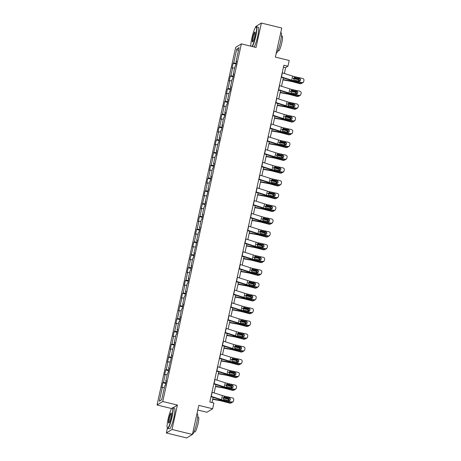<?xml version="1.0" encoding="UTF-8"?>
<svg xmlns="http://www.w3.org/2000/svg" width="461" height="461" viewBox="0 0 461 461"><rect width="100%" height="100%" fill="white"/><g stroke="black" fill="none" stroke-linecap="round" stroke-linejoin="round"><path stroke-width="0.69" d="M197.769 410.013L206.937 412.255L212.636 408.757L213.892 403.023L209.824 402.032L283.872 65.226L287.946 66.217L289.208 60.483L275.361 57.101L281.757 28.023L261.393 23.05L255.699 26.548L255.503 27.424M167.406 428.119L166.34 432.977L186.699 437.95L192.398 434.452L172.034 429.479L177.404 405.069L162.745 401.491L157.045 404.983L171.659 408.555M162.745 401.491L241.368 43.876L235.669 47.374L157.045 404.983M166.34 432.977L172.034 429.479M161.661 399.814L159.316 401.254L161.661 399.791L164.721 385.892L165.28 385.546L166.363 380.63L165.799 380.976L167.527 373.11L168.092 372.77L169.17 367.855L168.611 368.201L171.982 355.074L171.417 355.419L173.146 347.559L173.711 347.214L174.788 342.298L174.229 342.644L175.958 334.778L176.517 334.432L177.6 329.523L177.036 329.863L178.764 322.003L179.329 321.657L180.407 316.742L179.848 317.087L181.576 309.227L182.135 308.882L183.219 303.966L182.654 304.312L184.383 296.446L184.947 296.1L186.031 291.185L185.466 291.531L187.195 283.671L187.76 283.325L188.837 278.409L188.272 278.755L190.007 270.889L190.566 270.549L191.649 265.634L191.085 265.98L192.813 258.114L193.378 257.768L194.456 252.853L193.897 253.198L197.268 240.077L196.703 240.423L198.432 232.557L198.996 232.211L200.074 227.302L199.515 227.642L201.244 219.782L201.803 219.436L202.886 214.521L202.321 214.866L204.05 207.001L204.615 206.661L205.692 201.745L205.133 202.091L208.505 188.964L207.94 189.31L209.669 181.45L210.233 181.104L211.311 176.188L210.752 176.534L212.481 168.668L213.04 168.323L214.123 163.413L213.558 163.753L215.287 155.893L215.852 155.547L216.929 150.632L216.37 150.978L218.099 143.117L218.658 142.772L219.741 137.856L219.177 138.202L220.905 130.336L221.47 129.99L222.548 125.075L221.989 125.421L223.718 117.561L224.276 117.215L225.36 112.3L224.795 112.645L226.524 104.78L227.089 104.44L228.166 99.524L227.607 99.87L229.336 92.004L229.895 91.658L230.978 86.743L230.414 87.089L232.142 79.229L232.707 78.883L233.785 73.967L233.226 74.313L234.954 66.447L235.513 66.102L236.597 61.192L236.032 61.532L239.098 47.61L236.752 49.045L238.366 50.935M159.316 401.254L162.381 387.326L161.817 387.672L162.9 382.757L165.741 383.454M236.752 49.045L233.692 62.973L233.133 63.318L232.05 68.228L232.615 67.888L230.886 75.748L230.321 76.094L229.244 81.009L229.803 80.663L228.074 88.524L227.515 88.869L226.432 93.785L226.996 93.439L225.268 101.305L224.703 101.651L223.625 106.566L224.184 106.22L222.456 114.08L221.897 114.426L220.813 119.341L221.378 118.996L219.649 126.861L219.084 127.201L218.001 132.117L218.566 131.771L216.837 139.637L216.272 139.983L215.195 144.898L215.76 144.552L212.383 157.674L212.947 157.328L211.219 165.194L210.654 165.539L209.576 170.449L210.135 170.109L208.407 177.969L207.848 178.315L206.764 183.23L207.329 182.884L205.6 190.75L205.036 191.09L203.958 196.006L204.517 195.66L201.146 208.787L201.711 208.441L199.982 216.301L199.417 216.647L198.339 221.562L198.898 221.217L197.17 229.082L196.611 229.428L195.527 234.338L196.092 233.998L194.363 241.858L193.799 242.204L192.721 247.119L193.28 246.773L189.909 259.895L190.474 259.549L188.745 267.415L188.18 267.76L187.103 272.676L187.662 272.33L185.933 280.19L185.374 280.536L184.291 285.451L184.855 285.105L183.126 292.971L182.562 293.311L181.484 298.227L182.043 297.881L178.672 311.008L179.237 310.662L177.508 318.522L176.943 318.868L175.866 323.783L176.425 323.438L174.696 331.303L174.137 331.649L173.054 336.559L173.618 336.219L171.89 344.079L171.325 344.425L170.247 349.34L170.806 348.994L167.435 362.115L168 361.77L166.271 369.636L165.706 369.981L164.629 374.897L165.188 374.551L163.459 382.411L162.9 382.757M166.242 381.172L165.799 380.976M163.459 382.411L165.914 382.676M165.188 374.551L167.164 374.764M169.054 368.397L168.611 368.201M166.271 369.636L168.72 369.901M168 361.77L169.976 361.983M171.861 355.615L171.417 355.419M169.078 356.86L171.532 357.119M170.806 348.994L172.783 349.208M174.673 342.84L174.229 342.644M171.89 344.079L174.339 344.344M173.618 336.219L175.595 336.432M177.479 330.064L177.036 329.863M174.696 331.303L177.151 331.568M176.425 323.438L178.401 323.651M180.291 317.283L179.848 317.087M177.508 318.522L179.957 318.787M179.237 310.662L181.213 310.875M183.098 304.508L182.654 304.312M180.314 305.747L182.769 306.012M182.043 297.881L184.025 298.094M185.91 291.732L185.466 291.531M183.126 292.971L185.576 293.236M184.855 285.105L186.832 285.319M188.716 278.951L188.272 278.755M185.933 280.19L188.388 280.455M187.662 272.33L189.644 272.543M191.528 266.176L191.085 265.98M188.745 267.415L191.194 267.68M190.474 259.549L192.45 259.762M194.335 253.394L193.897 253.198M191.551 254.633L194.006 254.898M193.28 246.773L195.262 246.987M197.147 240.619L196.703 240.423M194.363 241.858L196.818 242.123M196.092 233.998L198.069 234.211M199.953 227.843L199.515 227.642M197.17 229.082L199.625 229.348M198.898 221.217L200.881 221.43M202.765 215.062L202.321 214.866M199.982 216.301L202.437 216.566M201.711 208.441L203.687 208.654M205.577 202.287L205.133 202.091M202.788 203.526L205.243 203.791M204.517 195.66L206.499 195.873M208.384 189.506L207.94 189.31M205.6 190.75L208.055 191.01M207.329 182.884L209.306 183.098M211.196 176.73L210.752 176.534M208.407 177.969L210.861 178.234M210.135 170.109L212.118 170.322M214.002 163.955L213.558 163.753M211.219 165.194L213.674 165.459M212.947 157.328L214.924 157.541M216.814 151.173L216.37 150.978M214.031 152.412L216.48 152.677M215.76 144.552L217.736 144.766M219.62 138.398L219.177 138.202M216.837 139.637L219.292 139.902M218.566 131.771L220.542 131.984M222.433 125.617L221.989 125.421M219.649 126.861L222.098 127.127M221.378 118.996L223.355 119.209M225.239 112.841L224.795 112.645M222.456 114.08L224.91 114.345M224.184 106.22L226.161 106.433M228.051 100.066L227.607 99.87M225.268 101.305L227.717 101.57M226.996 93.439L228.973 93.652M230.857 87.285L230.414 87.089M228.074 88.524L230.529 88.789M229.803 80.663L231.779 80.877M233.669 74.509L233.226 74.313M230.886 75.748L233.335 76.013M232.615 67.888L234.591 68.101M236.476 61.734L236.032 61.532M233.692 62.973L236.147 63.238M212.636 408.757L198.789 405.375L192.398 434.452M241.368 43.876L256.028 47.46L261.393 23.05M284.351 73.472L285.636 67.634L287.946 66.217M211.997 402.562L213.138 397.376M214.117 392.916L215.95 384.601M216.929 380.141L218.756 371.82M219.736 367.359L221.568 359.044M222.548 354.584L224.374 346.263M225.354 341.803L227.187 333.487M228.166 329.027L229.993 320.712M230.973 316.252L232.805 307.931M233.785 303.471L235.611 295.155M236.597 290.695L238.423 282.38M239.403 277.92L241.23 269.599M242.215 265.138L244.042 256.823M245.022 252.363L246.848 244.042M247.834 239.582L249.66 231.266M250.64 226.806L252.467 218.491M253.452 214.031L255.279 205.71M256.258 201.25L258.091 192.934M259.07 188.474L260.897 180.153M261.877 175.693L263.709 167.378M264.689 162.917L266.516 154.602M267.495 150.142L269.328 141.821M270.307 137.361L272.134 129.045M273.114 124.585L274.946 116.27M275.926 111.81L277.752 103.489M278.732 99.029L280.565 90.713M281.544 86.253L283.371 77.932M162.381 387.326L164.358 387.54M283.463 67.104L285.636 67.634M233.133 63.318L235.974 64.01M230.321 76.094L233.168 76.791M227.515 88.869L230.356 89.567M224.703 101.651L227.55 102.342M221.897 114.426L224.738 115.123M219.084 127.201L221.931 127.899M216.272 139.983L219.119 140.674M213.466 152.758L216.313 153.455M210.654 165.539L213.501 166.231M207.848 178.315L210.694 179.012M205.036 191.09L207.882 191.788M202.229 203.871L205.076 204.563M199.417 216.647L202.264 217.344M196.611 229.428L199.452 230.12M193.799 242.204L196.645 242.901M190.992 254.979L193.833 255.676M188.18 267.76L191.027 268.452M185.374 280.536L188.215 281.233M182.562 293.311L185.408 294.009M179.755 306.092L182.596 306.784M176.943 318.868L179.79 319.565M174.137 331.649L176.978 332.341M171.325 344.425L174.172 345.122M168.519 357.2L171.359 357.897M165.706 369.981L168.553 370.673M177.404 405.069L172.887 407.841M282.213 72.792A2.968 0.444 12.4 0 1 282.391 72.844L292.626 76.117A4.241 0.634 -167.6 0 0 294.677 76.664L302.664 78.456A1.694 1.677 23.1 0 1 303.955 80.468L303.776 81.286A1.694 1.677 23.1 0 1 301.759 82.554L293.778 80.761L293.968 79.88L293.513 78.543L294.481 77.546L299.523 78.526A1.36 1.343 -156.9 0 1 300.48 80.37A1.36 1.343 -156.9 0 1 298.947 81.148L293.968 79.88M281.233 77.252L290.574 80.237A6.362 0.951 -167.6 0 0 293.651 81.055L301.632 82.847L301.759 82.554M281.308 76.889A2.968 0.444 12.4 0 1 281.487 76.941L291.727 80.214A4.241 0.634 -167.6 0 0 293.778 80.761M303.678 81.58L303.551 81.879A1.694 1.677 -156.9 0 1 301.632 82.847M300.411 80.514A1.36 1.343 23.1 0 0 299.396 78.825L294.383 77.725M294.268 77.621L294.677 76.664M282.945 79.886L290.142 81.188A4.241 0.634 12.4 0 1 292.303 81.666L299.915 83.683L300.549 83.516A1.694 1.613 74.9 0 0 302.237 82.876M283.014 79.569L289.698 80.773A6.362 0.951 12.4 0 1 292.937 81.493L300.549 83.516M298.163 78.549L299.788 78.975M293.674 78.134L293.622 78.462L297.812 79.574L298.451 79.401L293.916 78.197M298.451 79.401A1.36 1.291 -105.1 0 1 299.391 81.171M298.134 82.064A1.36 1.291 -105.1 0 1 297.875 82.023L297.426 81.902M301.35 83.516L300.716 83.683A1.694 1.613 -105.1 0 1 299.915 83.683M298.803 81.113A1.36 1.291 74.9 0 0 297.812 79.574M293.622 78.462L293.006 78.451M252 46.475A10.349 1.567 -76.3 0 0 255.596 35.843A10.349 1.567 -76.3 0 0 255.913 27.009A10.349 1.567 -76.3 0 0 251.839 38.148A10.349 1.567 -76.3 0 0 250.87 46.198M255.913 27.009L256.212 26.819A10.603 1.608 103.7 0 1 256.477 26.755A10.603 1.608 103.7 0 1 255.89 35.877A10.603 1.608 103.7 0 1 252.34 46.555M254.656 36.419A5.175 0.784 103.7 0 1 252.622 41.991A5.175 0.784 103.7 0 1 252.778 37.572A5.175 0.784 103.7 0 1 255.048 32.057A5.175 0.784 103.7 0 1 254.656 36.419M255.123 32.276A4.921 0.743 -76.3 0 0 253.072 37.606A4.921 0.743 -76.3 0 0 252.789 41.836M280.732 32.685L281.072 32.766A10.603 1.608 103.7 0 1 280.484 41.882A10.603 1.608 103.7 0 1 276.185 53.361M281.452 35.918L282.241 36.108A7.635 1.158 103.7 0 1 281.815 42.671A7.635 1.158 103.7 0 1 278.617 50.941L277.833 50.745M256.477 26.755L258.269 27.193A10.603 1.608 103.7 0 1 257.682 36.315A10.603 1.608 103.7 0 1 254.132 46.993M171.82 416.882A10.349 1.567 -76.3 0 0 172.137 408.043A10.349 1.567 -76.3 0 0 168.063 419.187A10.349 1.567 -76.3 0 0 167.28 427.912A10.349 1.567 -76.3 0 0 171.82 416.882M172.137 408.043L172.431 407.858A10.603 1.608 103.7 0 1 172.702 407.795A10.603 1.608 103.7 0 1 172.109 416.911A10.603 1.608 103.7 0 1 167.671 428.39A10.603 1.608 103.7 0 1 167.458 428.211L167.28 427.912M170.881 417.459A5.175 0.784 103.7 0 1 168.847 423.031A5.175 0.784 103.7 0 1 169.003 418.611A5.175 0.784 103.7 0 1 171.273 413.096A5.175 0.784 103.7 0 1 170.881 417.459M171.348 413.315A4.921 0.743 -76.3 0 0 169.291 418.64A4.921 0.743 -76.3 0 0 169.008 422.87M196.956 413.719L197.296 413.805A10.603 1.608 103.7 0 1 196.709 422.921A10.603 1.608 103.7 0 1 192.41 434.395M197.677 416.951L198.466 417.147A7.635 1.158 103.7 0 1 198.04 423.711A7.635 1.158 103.7 0 1 194.842 431.974L194.052 431.784M172.702 407.795L174.494 408.233A10.603 1.608 103.7 0 1 173.901 417.349A10.603 1.608 103.7 0 1 169.464 428.828L167.671 428.39M279.401 85.567A2.968 0.444 12.4 0 1 279.579 85.625L289.819 88.892A4.241 0.634 -167.6 0 0 291.865 89.446L299.852 91.232A1.694 1.677 23.1 0 1 301.148 93.243L300.964 94.061A1.694 1.677 23.1 0 1 298.953 95.329L290.966 93.537L291.162 92.655L290.701 91.318L291.675 90.327L296.711 91.301A1.36 1.343 -156.9 0 1 297.673 93.145A1.36 1.343 -156.9 0 1 296.135 93.923L291.162 92.655M278.421 90.028L287.762 93.013A6.362 0.951 -167.6 0 0 290.839 93.837L298.826 95.629L298.953 95.329M278.502 89.665A2.968 0.444 12.4 0 1 278.68 89.722L288.914 92.989A4.241 0.634 -167.6 0 0 290.966 93.537M300.872 94.355L300.745 94.655A1.694 1.677 -156.9 0 1 298.826 95.629M297.599 93.289A1.36 1.343 23.1 0 0 296.584 91.601L291.571 90.5M291.456 90.402L291.865 89.446M276.594 98.349A2.968 0.444 12.4 0 1 276.773 98.4L287.007 101.674A4.241 0.634 -167.6 0 0 289.059 102.221L297.04 104.013A1.694 1.677 23.1 0 1 298.336 106.018L298.158 106.843A1.694 1.677 23.1 0 1 296.141 108.105L288.16 106.318L288.35 105.436L287.895 104.1L288.863 103.103L293.905 104.082A1.36 1.343 -156.9 0 1 294.861 105.926A1.36 1.343 -156.9 0 1 293.329 106.704L288.35 105.436M275.609 102.803L284.956 105.788A6.362 0.951 -167.6 0 0 288.033 106.612L296.014 108.404L296.141 108.105M275.69 102.44A2.968 0.444 12.4 0 1 275.868 102.498L286.108 105.765A4.241 0.634 -167.6 0 0 288.16 106.318M298.06 107.136L297.933 107.43A1.694 1.677 -156.9 0 1 296.014 108.404M294.792 106.07A1.36 1.343 23.1 0 0 293.778 104.376L288.765 103.276M288.644 103.178L289.059 102.221M280.132 92.667L287.33 93.963A4.241 0.634 12.4 0 1 289.491 94.442L297.103 96.464L297.743 96.291A1.694 1.613 74.9 0 0 299.431 95.652M280.202 92.344L286.886 93.548A6.362 0.951 12.4 0 1 290.13 94.275L297.743 96.291M295.357 91.324L296.976 91.756M290.868 90.909L290.816 91.243L295.639 92.183L291.104 90.978M295.639 92.183A1.36 1.291 -105.1 0 1 296.579 93.952M295.328 94.839A1.36 1.291 -105.1 0 1 295.063 94.799L294.619 94.684M298.544 96.291L297.904 96.464A1.694 1.613 -105.1 0 1 297.103 96.464M295.997 93.894A1.36 1.291 74.9 0 0 295 92.35M290.816 91.243L290.2 91.232M277.326 105.442L284.523 106.739A4.241 0.634 12.4 0 1 286.684 107.223L294.297 109.24L294.931 109.067A1.694 1.613 74.9 0 0 296.619 108.427M277.395 105.125L284.08 106.33A6.362 0.951 12.4 0 1 287.318 107.05L294.931 109.067M292.545 104.1L294.17 104.532M288.056 103.69L288.004 104.019L292.193 105.131L292.833 104.958L288.298 103.754M292.833 104.958A1.36 1.291 -105.1 0 1 293.772 106.727M292.516 107.62A1.36 1.291 -105.1 0 1 292.257 107.58L291.807 107.459M295.732 109.067L295.098 109.24A1.694 1.613 -105.1 0 1 294.297 109.24M293.184 106.67A1.36 1.291 74.9 0 0 292.193 105.131M288.004 104.019L287.387 104.007M273.782 111.124A2.968 0.444 12.4 0 1 273.961 111.182L284.195 114.449A4.241 0.634 -167.6 0 0 286.246 114.996L294.233 116.789A1.694 1.677 23.1 0 1 295.53 118.8L295.345 119.618A1.694 1.677 23.1 0 1 293.334 120.886L285.347 119.094L285.543 118.212L285.082 116.875L286.056 115.878L291.093 116.858A1.36 1.343 -156.9 0 1 292.055 118.702A1.36 1.343 -156.9 0 1 290.516 119.48L285.543 118.212M272.803 115.584L282.144 118.569A6.362 0.951 -167.6 0 0 285.221 119.393L293.208 121.18L293.334 120.886M272.883 115.221A2.968 0.444 12.4 0 1 273.062 115.273L283.296 118.546A4.241 0.634 -167.6 0 0 285.347 119.094M295.253 119.912L295.126 120.212A1.694 1.677 -156.9 0 1 293.208 121.18M291.98 118.846A1.36 1.343 23.1 0 0 290.966 117.157L285.953 116.057M285.837 115.953L286.246 114.996M270.976 123.9A2.968 0.444 12.4 0 1 271.154 123.957L281.389 127.23A4.241 0.634 -167.6 0 0 283.44 127.778L291.421 129.57A1.694 1.677 23.1 0 1 292.718 131.575L292.539 132.393A1.694 1.677 23.1 0 1 290.522 133.661L282.541 131.869L282.731 130.987L282.276 129.656L283.244 128.659L288.281 129.639A1.36 1.343 -156.9 0 1 289.243 131.477A1.36 1.343 -156.9 0 1 287.704 132.255L282.731 130.987M269.99 128.36L279.337 131.345A6.362 0.951 -167.6 0 0 282.414 132.169L290.395 133.961L290.522 133.661M270.071 127.997A2.968 0.444 12.4 0 1 270.25 128.054L280.49 131.322A4.241 0.634 -167.6 0 0 282.541 131.869M292.441 132.693L292.314 132.987A1.694 1.677 -156.9 0 1 290.395 133.961M289.168 131.627A1.36 1.343 23.1 0 0 288.154 129.933L283.146 128.832M283.025 128.734L283.44 127.778M268.164 136.681A2.968 0.444 12.4 0 1 268.342 136.733L278.577 140.006A4.241 0.634 -167.6 0 0 280.628 140.553L288.615 142.345A1.694 1.677 23.1 0 1 289.911 144.356L289.727 145.175A1.694 1.677 23.1 0 1 287.716 146.442L279.729 144.65L279.925 143.769L279.464 142.432L280.438 141.435L285.474 142.414A1.36 1.343 -156.9 0 1 286.437 144.258A1.36 1.343 -156.9 0 1 284.898 145.036L279.925 143.769M267.184 141.141L276.525 144.126A6.362 0.951 -167.6 0 0 279.602 144.944L287.589 146.736L287.716 146.442M267.265 140.772A2.968 0.444 12.4 0 1 267.443 140.83L277.678 144.103A4.241 0.634 -167.6 0 0 279.729 144.65M289.635 145.469L289.508 145.762A1.694 1.677 -156.9 0 1 287.589 146.736M286.362 144.402A1.36 1.343 23.1 0 0 285.347 142.708L280.334 141.613M280.219 141.51L280.628 140.553M274.514 118.218L281.711 119.52A4.241 0.634 12.4 0 1 283.872 119.998L291.485 122.021L292.124 121.848A1.694 1.613 74.9 0 0 293.813 121.208M274.583 117.901L281.268 119.105A6.362 0.951 12.4 0 1 284.512 119.825L292.124 121.848M289.739 116.881L291.358 117.307M285.25 116.466L285.198 116.794L289.381 117.907L290.021 117.734L285.486 116.529M290.021 117.734A1.36 1.291 -105.1 0 1 290.96 119.503M289.71 120.396A1.36 1.291 -105.1 0 1 289.445 120.356L289.001 120.24M292.925 121.848L292.286 122.021A1.694 1.613 -105.1 0 1 291.485 122.021M290.378 119.451A1.36 1.291 74.9 0 0 289.381 117.907M285.198 116.794L284.581 116.789M271.708 130.999L278.899 132.295A4.241 0.634 12.4 0 1 281.066 132.78L288.672 134.796L289.312 134.624A1.694 1.613 74.9 0 0 291 133.984M271.777 130.676L278.461 131.886A6.362 0.951 12.4 0 1 281.7 132.607L289.312 134.624M286.926 129.656L288.551 130.088M282.437 129.241L282.386 129.576L286.575 130.688L287.209 130.515L282.679 129.311M287.209 130.515A1.36 1.291 -105.1 0 1 288.154 132.284M286.898 133.177A1.36 1.291 -105.1 0 1 286.633 133.137L286.189 133.016M290.113 134.624L289.479 134.796A1.694 1.613 -105.1 0 1 288.672 134.796M287.566 132.226A1.36 1.291 74.9 0 0 286.575 130.688M282.386 129.576L281.769 129.564M268.896 143.774L276.093 145.077A4.241 0.634 12.4 0 1 278.254 145.555L285.866 147.572L286.506 147.405A1.694 1.613 74.9 0 0 288.194 146.765M268.965 143.457L275.649 144.662A6.362 0.951 12.4 0 1 278.893 145.382L286.506 147.405M284.12 142.437L285.739 142.864M279.631 142.023L279.579 142.351L283.763 143.463L284.402 143.29L279.867 142.086M284.402 143.29A1.36 1.291 -105.1 0 1 285.342 145.059M284.091 145.953A1.36 1.291 -105.1 0 1 283.826 145.912L283.382 145.791M287.307 147.399L286.667 147.572A1.694 1.613 -105.1 0 1 285.866 147.572M284.76 145.002A1.36 1.291 74.9 0 0 283.763 143.463M279.579 142.351L278.963 142.34M266.089 156.556L273.281 157.852A4.241 0.634 12.4 0 1 275.442 158.33L283.054 160.353L283.694 160.18A1.694 1.613 74.9 0 0 285.382 159.541M266.158 156.233L272.837 157.437A6.362 0.951 12.4 0 1 276.081 158.158L283.694 160.18M281.308 155.213L282.933 155.645M276.819 154.798L276.767 155.132L280.956 156.239L281.59 156.066L277.061 154.867M281.59 156.066A1.36 1.291 -105.1 0 1 282.535 157.841M281.279 158.728A1.36 1.291 -105.1 0 1 281.014 158.688L280.57 158.572M284.495 160.18L283.861 160.353A1.694 1.613 -105.1 0 1 283.054 160.353M281.948 157.783A1.36 1.291 74.9 0 0 280.956 156.239M276.767 155.132L276.151 155.121M263.277 169.331L270.474 170.628A4.241 0.634 12.4 0 1 272.635 171.112L280.248 173.129L280.887 172.956A1.694 1.613 74.9 0 0 282.576 172.316M263.346 169.014L270.031 170.218A6.362 0.951 12.4 0 1 273.275 170.939L280.887 172.956M278.502 167.988L280.121 168.421M274.013 167.574L273.961 167.908L278.144 169.02L278.784 168.847L274.249 167.643M278.784 168.847A1.36 1.291 -105.1 0 1 279.723 170.616M278.473 171.509A1.36 1.291 -105.1 0 1 278.208 171.469L277.764 171.348M281.688 172.956L281.049 173.129A1.694 1.613 -105.1 0 1 280.248 173.129M279.141 170.558A1.36 1.291 74.9 0 0 278.144 169.02M273.961 167.908L273.344 167.896M260.471 182.107L267.662 183.409A4.241 0.634 12.4 0 1 269.823 183.887L277.436 185.91L278.075 185.737A1.694 1.613 74.9 0 0 279.764 185.097M260.54 181.79L267.219 182.994A6.362 0.951 12.4 0 1 270.463 183.714L278.075 185.737M275.69 180.77L277.315 181.196M271.201 180.355L271.149 180.683L275.338 181.795L275.972 181.622L271.437 180.418M275.972 181.622A1.36 1.291 -105.1 0 1 276.917 183.392M275.661 184.285A1.36 1.291 -105.1 0 1 275.396 184.244L274.952 184.129M278.876 185.737L278.242 185.904A1.694 1.613 -105.1 0 1 277.436 185.91M276.329 183.334A1.36 1.291 74.9 0 0 275.338 181.795M271.149 180.683L270.532 180.672M257.659 194.888L264.856 196.184A4.241 0.634 12.4 0 1 267.017 196.663L274.629 198.685L275.263 198.512A1.694 1.613 74.9 0 0 276.957 197.873M257.728 194.565L264.412 195.775A6.362 0.951 12.4 0 1 267.651 196.495L275.263 198.512M272.883 193.545L274.502 193.977M268.394 193.13L268.342 193.464L273.166 194.404L268.63 193.199M273.166 194.404A1.36 1.291 -105.1 0 1 274.105 196.173M272.849 197.066A1.36 1.291 -105.1 0 1 272.589 197.02L272.146 196.905M276.07 198.512L275.43 198.685A1.694 1.613 -105.1 0 1 274.629 198.685M273.523 196.115A1.36 1.291 74.9 0 0 272.526 194.571M268.342 193.464L267.72 193.453M254.847 207.663L262.044 208.96A4.241 0.634 12.4 0 1 264.205 209.444L271.817 211.461L272.457 211.288A1.694 1.613 74.9 0 0 274.145 210.654M254.921 207.346L261.6 208.551A6.362 0.951 12.4 0 1 264.845 209.271L272.457 211.288M270.071 206.326L271.69 206.753M265.582 205.911L265.53 206.24L269.72 207.352L270.353 207.179L265.818 205.975M270.353 207.179A1.36 1.291 -105.1 0 1 271.293 208.948M270.042 209.841A1.36 1.291 -105.1 0 1 269.777 209.801L269.333 209.68M273.258 211.288L272.624 211.461A1.694 1.613 -105.1 0 1 271.817 211.461M270.711 208.891A1.36 1.291 74.9 0 0 269.72 207.352M265.53 206.24L264.914 206.228M252.04 220.444L259.238 221.741A4.241 0.634 12.4 0 1 261.399 222.219L269.011 224.242L269.645 224.069A1.694 1.613 74.9 0 0 271.339 223.429M252.109 220.122L258.794 221.326A6.362 0.951 12.4 0 1 262.032 222.046L269.645 224.069M267.265 219.102L268.884 219.534M262.776 218.687L262.724 219.015L266.907 220.128L267.547 219.955L263.012 218.756M267.547 219.955A1.36 1.291 -105.1 0 1 268.486 221.729M267.23 222.617A1.36 1.291 -105.1 0 1 266.971 222.577L266.527 222.461M270.451 224.069L269.812 224.242A1.694 1.613 -105.1 0 1 269.011 224.242M267.899 221.672A1.36 1.291 74.9 0 0 266.907 220.128M262.724 219.015L262.102 219.01M249.228 233.22L256.425 234.516A4.241 0.634 12.4 0 1 258.586 235.001L266.199 237.017L266.838 236.845A1.694 1.613 74.9 0 0 268.527 236.205M249.303 232.897L255.982 234.107A6.362 0.951 12.4 0 1 259.226 234.828L266.838 236.845M264.453 231.877L266.072 232.309M259.964 231.462L259.912 231.797L264.101 232.909L264.735 232.736L260.2 231.531M264.735 232.736A1.36 1.291 -105.1 0 1 265.674 234.505M264.424 235.398A1.36 1.291 -105.1 0 1 264.159 235.358L263.715 235.237M267.639 236.845L267.005 237.017A1.694 1.613 -105.1 0 1 266.199 237.017M265.092 234.447A1.36 1.291 74.9 0 0 264.101 232.909M259.912 231.797L259.295 231.785M246.422 245.995L253.619 247.298A4.241 0.634 12.4 0 1 255.78 247.776L263.392 249.793L264.026 249.626A1.694 1.613 74.9 0 0 265.72 248.986M246.491 245.678L253.175 246.883A6.362 0.951 12.4 0 1 256.414 247.603L264.026 249.626M261.646 244.658L263.266 245.085M257.157 244.244L257.105 244.572L261.289 245.684L261.929 245.511L257.394 244.307M261.929 245.511A1.36 1.291 -105.1 0 1 262.868 247.28M261.612 248.174A1.36 1.291 -105.1 0 1 261.352 248.133L260.909 248.012M264.833 249.626L264.193 249.793A1.694 1.613 -105.1 0 1 263.392 249.793M262.28 247.223A1.36 1.291 74.9 0 0 261.289 245.684M257.105 244.572L256.483 244.56M243.61 258.777L250.807 260.073A4.241 0.634 12.4 0 1 252.968 260.551L260.58 262.574L261.22 262.401A1.694 1.613 74.9 0 0 262.908 261.762M243.685 258.454L250.363 259.658A6.362 0.951 12.4 0 1 253.608 260.384L261.22 262.401M258.834 257.434L260.453 257.866M254.345 257.019L254.293 257.353L259.117 258.293L254.581 257.088M259.117 258.293A1.36 1.291 -105.1 0 1 260.056 260.062M258.805 260.949A1.36 1.291 -105.1 0 1 258.54 260.909L258.097 260.793M262.021 262.401L261.381 262.574A1.694 1.613 -105.1 0 1 260.58 262.574M259.474 260.004A1.36 1.291 74.9 0 0 258.483 258.46M254.293 257.353L253.677 257.342M240.803 271.552L248.001 272.849A4.241 0.634 12.4 0 1 250.162 273.333L257.774 275.35L258.408 275.177A1.694 1.613 74.9 0 0 260.102 274.537M240.873 271.235L247.557 272.439A6.362 0.951 12.4 0 1 250.796 273.16L258.408 275.177M256.028 270.209L257.647 270.642M251.539 269.8L251.487 270.129L255.671 271.241L256.31 271.068L251.775 269.864M256.31 271.068A1.36 1.291 -105.1 0 1 257.25 272.837M255.993 273.73A1.36 1.291 -105.1 0 1 255.734 273.69L255.285 273.569M259.215 275.177L258.575 275.35A1.694 1.613 -105.1 0 1 257.774 275.35M256.662 272.779A1.36 1.291 74.9 0 0 255.671 271.241M251.487 270.129L250.865 270.117M237.991 284.328L245.189 285.63A4.241 0.634 12.4 0 1 247.35 286.108L254.962 288.131L255.601 287.958A1.694 1.613 74.9 0 0 257.29 287.318M238.066 284.011L244.745 285.215A6.362 0.951 12.4 0 1 247.989 285.935L255.601 287.958M253.216 282.991L254.835 283.417M248.727 282.576L248.675 282.904L252.864 284.016L253.498 283.843L248.963 282.639M253.498 283.843A1.36 1.291 -105.1 0 1 254.437 285.613M253.187 286.506A1.36 1.291 -105.1 0 1 252.922 286.465L252.478 286.35M256.402 287.958L255.763 288.131A1.694 1.613 -105.1 0 1 254.962 288.131M253.855 285.561A1.36 1.291 74.9 0 0 252.864 284.016M248.675 282.904L248.058 282.898M235.185 297.109L242.382 298.405A4.241 0.634 12.4 0 1 244.543 298.889L252.155 300.906L252.789 300.733A1.694 1.613 74.9 0 0 254.478 300.094M235.254 296.786L241.939 297.996A6.362 0.951 12.4 0 1 245.177 298.716L252.789 300.733M250.409 295.766L252.029 296.198M245.92 295.351L245.869 295.685L250.052 296.798L250.692 296.625L246.157 295.42M250.692 296.625A1.36 1.291 -105.1 0 1 251.631 298.394M250.375 299.287A1.36 1.291 -105.1 0 1 250.116 299.247L249.666 299.126M253.596 300.733L252.956 300.906A1.694 1.613 -105.1 0 1 252.155 300.906M251.043 298.336A1.36 1.291 74.9 0 0 250.052 296.798M245.869 295.685L245.246 295.674M232.373 309.884L239.57 311.187A4.241 0.634 12.4 0 1 241.731 311.665L249.343 313.682L249.983 313.515A1.694 1.613 74.9 0 0 251.671 312.875M232.442 309.567L239.126 310.772A6.362 0.951 12.4 0 1 242.371 311.492L249.983 313.515M247.597 308.547L249.217 308.974M243.108 308.132L243.056 308.461L247.246 309.573L247.88 309.4L243.345 308.196M247.88 309.4A1.36 1.291 -105.1 0 1 248.819 311.169M247.569 312.062A1.36 1.291 -105.1 0 1 247.303 312.022L246.86 311.901M250.784 313.509L250.144 313.682A1.694 1.613 -105.1 0 1 249.343 313.682M248.237 311.112A1.36 1.291 74.9 0 0 247.246 309.573M243.056 308.461L242.44 308.449M229.566 322.665L236.764 323.962A4.241 0.634 12.4 0 1 238.925 324.44L246.537 326.463L247.171 326.29A1.694 1.613 74.9 0 0 248.859 325.65M229.636 322.343L236.32 323.547A6.362 0.951 12.4 0 1 239.559 324.267L247.171 326.29M244.791 321.323L246.41 321.755M240.296 320.908L240.244 321.242L244.434 322.348L245.073 322.176L240.538 320.977M245.073 322.176A1.36 1.291 -105.1 0 1 246.013 323.95M244.756 324.838A1.36 1.291 -105.1 0 1 244.497 324.798L244.048 324.682M247.972 326.29L247.338 326.463A1.694 1.613 -105.1 0 1 246.537 326.463M245.425 323.893A1.36 1.291 74.9 0 0 244.434 322.348M240.244 321.242L239.628 321.231M226.754 335.441L233.952 336.737A4.241 0.634 12.4 0 1 236.113 337.222L243.725 339.238L244.365 339.065A1.694 1.613 74.9 0 0 246.053 338.426M226.824 335.124L233.508 336.328A6.362 0.951 12.4 0 1 236.752 337.049L244.365 339.065M241.979 334.098L243.598 334.53M237.49 333.683L237.438 334.018L241.627 335.13L242.261 334.957L237.726 333.752M242.261 334.957A1.36 1.291 -105.1 0 1 243.201 336.726M241.95 337.619A1.36 1.291 -105.1 0 1 241.685 337.579L241.241 337.458M245.166 339.065L244.526 339.238A1.694 1.613 -105.1 0 1 243.725 339.238M242.619 336.668A1.36 1.291 74.9 0 0 241.627 335.13M237.438 334.018L236.821 334.006M223.948 348.216L231.145 349.519A4.241 0.634 12.4 0 1 233.306 349.997L240.919 352.02L241.552 351.847A1.694 1.613 74.9 0 0 243.241 351.207M224.017 347.899L230.702 349.104A6.362 0.951 12.4 0 1 233.94 349.824L241.552 351.847M239.167 346.879L240.792 347.306M234.678 346.465L234.626 346.793L238.815 347.905L239.455 347.732L234.92 346.528M239.455 347.732A1.36 1.291 -105.1 0 1 240.394 349.501M239.138 350.395A1.36 1.291 -105.1 0 1 238.879 350.354L238.429 350.239M242.353 351.847L241.72 352.02A1.694 1.613 -105.1 0 1 240.919 352.02M239.806 349.444A1.36 1.291 74.9 0 0 238.815 347.905M234.626 346.793L234.009 346.781M265.357 149.456A2.968 0.444 12.4 0 1 265.53 149.514L275.77 152.781A4.241 0.634 -167.6 0 0 277.822 153.334L285.803 155.121A1.694 1.677 23.1 0 1 287.099 157.132L286.921 157.95A1.694 1.677 23.1 0 1 284.904 159.218L276.917 157.426L277.113 156.544L276.658 155.207L277.626 154.216L282.662 155.19A1.36 1.343 -156.9 0 1 283.624 157.034A1.36 1.343 -156.9 0 1 282.086 157.812L277.113 156.544M264.372 153.916L273.719 156.901A6.362 0.951 -167.6 0 0 276.79 157.725L284.777 159.518L284.904 159.218M264.453 153.553A2.968 0.444 12.4 0 1 264.631 153.611L274.871 156.878A4.241 0.634 -167.6 0 0 276.917 157.426M286.823 158.244L286.696 158.544A1.694 1.677 -156.9 0 1 284.777 159.518M283.55 157.178A1.36 1.343 23.1 0 0 282.535 155.49L277.528 154.389M277.407 154.285L277.822 153.334M262.545 162.237A2.968 0.444 12.4 0 1 262.724 162.289L272.958 165.562A4.241 0.634 -167.6 0 0 275.01 166.11L282.996 167.902A1.694 1.677 23.1 0 1 284.287 169.907L284.109 170.731A1.694 1.677 23.1 0 1 282.097 171.993L274.111 170.207L274.307 169.32L273.846 167.988L274.819 166.991L279.856 167.971A1.36 1.343 -156.9 0 1 280.812 169.815A1.36 1.343 -156.9 0 1 279.28 170.593L274.307 169.32M261.566 166.692L270.907 169.677A6.362 0.951 -167.6 0 0 273.984 170.501L281.971 172.293L282.097 171.993M261.646 166.329A2.968 0.444 12.4 0 1 261.825 166.386L272.059 169.654A4.241 0.634 -167.6 0 0 274.111 170.207M284.016 171.025L283.89 171.319A1.694 1.677 -156.9 0 1 281.971 172.293M280.743 169.959A1.36 1.343 23.1 0 0 279.729 168.265L274.716 167.164M274.6 167.066L275.01 166.11M259.733 175.013A2.968 0.444 12.4 0 1 259.912 175.071L270.152 178.338A4.241 0.634 -167.6 0 0 272.203 178.885L280.184 180.677A1.694 1.677 23.1 0 1 281.481 182.689L281.302 183.507A1.694 1.677 23.1 0 1 279.285 184.775L271.299 182.982L271.494 182.101L271.039 180.764L272.007 179.767L277.044 180.747A1.36 1.343 -156.9 0 1 278.006 182.591A1.36 1.343 -156.9 0 1 276.467 183.369L271.494 182.101M258.754 179.473L268.1 182.458A6.362 0.951 -167.6 0 0 271.172 183.276L279.159 185.068L279.285 184.775M258.834 179.11A2.968 0.444 12.4 0 1 259.013 179.162L269.253 182.435A4.241 0.634 -167.6 0 0 271.299 182.982M281.204 183.801L281.077 184.1A1.694 1.677 -156.9 0 1 279.159 185.068M277.931 182.735A1.36 1.343 23.1 0 0 276.917 181.046L271.909 179.946M271.788 179.842L272.203 178.885M256.927 187.788A2.968 0.444 12.4 0 1 257.105 187.846L267.34 191.113A4.241 0.634 -167.6 0 0 269.391 191.667L277.378 193.453A1.694 1.677 23.1 0 1 278.669 195.464L278.49 196.282A1.694 1.677 23.1 0 1 276.479 197.55L268.492 195.758L268.688 194.876L268.227 193.539L269.195 192.548L274.237 193.522A1.36 1.343 -156.9 0 1 275.194 195.366A1.36 1.343 -156.9 0 1 273.661 196.144L268.688 194.876M255.947 192.249L265.288 195.234A6.362 0.951 -167.6 0 0 268.365 196.058L276.352 197.85L276.479 197.55M256.028 191.885A2.968 0.444 12.4 0 1 256.207 191.943L266.441 195.21A4.241 0.634 -167.6 0 0 268.492 195.758M278.398 196.582L278.271 196.876A1.694 1.677 -156.9 0 1 276.352 197.85M275.125 195.51A1.36 1.343 23.1 0 0 274.111 193.822L269.097 192.721M268.982 192.623L269.391 191.667M254.115 200.57A2.968 0.444 12.4 0 1 254.293 200.621L264.533 203.895A4.241 0.634 -167.6 0 0 266.585 204.442L274.566 206.234A1.694 1.677 23.1 0 1 275.862 208.245L275.684 209.064A1.694 1.677 23.1 0 1 273.667 210.331L265.68 208.539L265.876 207.657L265.421 206.321L266.389 205.324L271.425 206.303A1.36 1.343 -156.9 0 1 272.388 208.147A1.36 1.343 -156.9 0 1 270.849 208.925L265.876 207.657M253.135 205.024L262.482 208.009A6.362 0.951 -167.6 0 0 265.553 208.833L273.54 210.625L273.667 210.331M253.216 204.661A2.968 0.444 12.4 0 1 253.394 204.719L263.634 207.992A4.241 0.634 -167.6 0 0 265.68 208.539M275.586 209.357L275.459 209.651A1.694 1.677 -156.9 0 1 273.54 210.625M272.313 208.291A1.36 1.343 23.1 0 0 271.299 206.597L266.291 205.497M266.17 205.399L266.585 204.442M251.308 213.345A2.968 0.444 12.4 0 1 251.487 213.403L261.721 216.67A4.241 0.634 -167.6 0 0 263.773 217.217L271.76 219.01A1.694 1.677 23.1 0 1 273.05 221.021L272.872 221.839A1.694 1.677 23.1 0 1 270.861 223.107L262.874 221.315L263.064 220.433L262.609 219.096L263.577 218.105L268.619 219.079A1.36 1.343 -156.9 0 1 269.576 220.923A1.36 1.343 -156.9 0 1 268.043 221.701L263.064 220.433M250.329 217.805L259.67 220.79A6.362 0.951 -167.6 0 0 262.747 221.614L270.734 223.401L270.861 223.107M250.409 217.442A2.968 0.444 12.4 0 1 250.588 217.494L260.822 220.767A4.241 0.634 -167.6 0 0 262.874 221.315M272.779 222.133L272.653 222.433A1.694 1.677 -156.9 0 1 270.734 223.401M269.506 221.067A1.36 1.343 23.1 0 0 268.492 219.378L263.479 218.278M263.364 218.174L263.773 217.217M248.496 226.12A2.968 0.444 12.4 0 1 248.675 226.178L258.915 229.451A4.241 0.634 -167.6 0 0 260.966 229.999L268.947 231.791A1.694 1.677 23.1 0 1 270.244 233.796L270.065 234.614A1.694 1.677 23.1 0 1 268.048 235.882L260.062 234.096L260.258 233.208L259.797 231.877L260.77 230.88L265.807 231.86A1.36 1.343 -156.9 0 1 266.769 233.704A1.36 1.343 -156.9 0 1 265.231 234.476L260.258 233.208M247.517 230.581L256.863 233.566A6.362 0.951 -167.6 0 0 259.935 234.39L267.922 236.182L268.048 235.882M247.597 230.218A2.968 0.444 12.4 0 1 247.776 230.275L258.016 233.543A4.241 0.634 -167.6 0 0 260.062 234.096M269.967 234.914L269.841 235.208A1.694 1.677 -156.9 0 1 267.922 236.182M266.694 233.848A1.36 1.343 23.1 0 0 265.68 232.154L260.672 231.053M260.551 230.955L260.966 229.999M245.69 238.902A2.968 0.444 12.4 0 1 245.869 238.954L256.103 242.227A4.241 0.634 -167.6 0 0 258.154 242.774L266.141 244.566A1.694 1.677 23.1 0 1 267.432 246.577L267.253 247.396A1.694 1.677 23.1 0 1 265.236 248.663L257.255 246.871L257.445 245.99L256.99 244.653L257.958 243.656L263 244.635A1.36 1.343 -156.9 0 1 263.957 246.479A1.36 1.343 -156.9 0 1 262.424 247.257L257.445 245.99M244.71 243.362L254.051 246.347A6.362 0.951 -167.6 0 0 257.129 247.165L265.11 248.957L265.236 248.663M244.791 242.999A2.968 0.444 12.4 0 1 244.97 243.051L255.204 246.324A4.241 0.634 -167.6 0 0 257.255 246.871M267.161 247.69L267.034 247.989A1.694 1.677 -156.9 0 1 265.11 248.957M263.888 246.623A1.36 1.343 23.1 0 0 262.874 244.935L257.86 243.834M257.745 243.731L258.154 242.774M242.878 251.677A2.968 0.444 12.4 0 1 243.056 251.735L253.296 255.002A4.241 0.634 -167.6 0 0 255.348 255.555L263.329 257.342A1.694 1.677 23.1 0 1 264.626 259.353L264.447 260.171A1.694 1.677 23.1 0 1 262.43 261.439L254.443 259.647L254.639 258.765L254.178 257.428L255.152 256.437L260.188 257.411A1.36 1.343 -156.9 0 1 261.151 259.255A1.36 1.343 -156.9 0 1 259.612 260.033L254.639 258.765M241.898 256.137L251.245 259.122A6.362 0.951 -167.6 0 0 254.316 259.946L262.303 261.739L262.43 261.439M241.979 255.774A2.968 0.444 12.4 0 1 242.158 255.832L252.392 259.099A4.241 0.634 -167.6 0 0 254.443 259.647M264.349 260.465L264.222 260.765A1.694 1.677 -156.9 0 1 262.303 261.739M261.076 259.399A1.36 1.343 23.1 0 0 260.062 257.711L255.054 256.61M254.933 256.512L255.348 255.555M240.072 264.458A2.968 0.444 12.4 0 1 240.25 264.51L250.484 267.783A4.241 0.634 -167.6 0 0 252.536 268.331L260.523 270.123A1.694 1.677 23.1 0 1 261.813 272.128L261.635 272.952A1.694 1.677 23.1 0 1 259.618 274.214L251.637 272.428L251.827 271.546L251.372 270.209L252.34 269.212L257.382 270.192A1.36 1.343 -156.9 0 1 258.339 272.036A1.36 1.343 -156.9 0 1 256.806 272.814L251.827 271.546M239.092 268.913L248.433 271.898A6.362 0.951 -167.6 0 0 251.51 272.722L259.491 274.514L259.618 274.214M239.173 268.55A2.968 0.444 12.4 0 1 239.351 268.607L249.585 271.875A4.241 0.634 -167.6 0 0 251.637 272.428M261.543 273.246L261.416 273.54A1.694 1.677 -156.9 0 1 259.491 274.514M258.269 272.18A1.36 1.343 23.1 0 0 257.255 270.486L252.242 269.385M252.127 269.287L252.536 268.331M237.259 277.234A2.968 0.444 12.4 0 1 237.438 277.291L247.678 280.559A4.241 0.634 -167.6 0 0 249.724 281.106L257.711 282.898A1.694 1.677 23.1 0 1 259.007 284.91L258.828 285.728A1.694 1.677 23.1 0 1 256.812 286.996L248.825 285.203L249.021 284.322L248.56 282.985L249.534 281.988L254.57 282.968A1.36 1.343 -156.9 0 1 255.532 284.812A1.36 1.343 -156.9 0 1 253.994 285.59L249.021 284.322M236.28 281.694L245.627 284.679A6.362 0.951 -167.6 0 0 248.698 285.503L256.685 287.289L256.812 286.996M236.36 281.331A2.968 0.444 12.4 0 1 236.539 281.383L246.773 284.656A4.241 0.634 -167.6 0 0 248.825 285.203M258.73 286.022L258.604 286.321A1.694 1.677 -156.9 0 1 256.685 287.289M255.457 284.956A1.36 1.343 23.1 0 0 254.443 283.267L249.43 282.167M249.315 282.063L249.724 281.106M234.453 290.009A2.968 0.444 12.4 0 1 234.632 290.067L244.866 293.34A4.241 0.634 -167.6 0 0 246.917 293.888L254.904 295.68A1.694 1.677 23.1 0 1 256.195 297.685L256.016 298.503A1.694 1.677 23.1 0 1 253.999 299.771L246.018 297.979L246.209 297.097L245.753 295.766L246.721 294.769L251.764 295.749A1.36 1.343 -156.9 0 1 252.72 297.587A1.36 1.343 -156.9 0 1 251.187 298.365L246.209 297.097M233.473 294.47L242.814 297.454A6.362 0.951 -167.6 0 0 245.892 298.279L253.873 300.071L253.999 299.771M233.554 294.106A2.968 0.444 12.4 0 1 233.727 294.164L243.967 297.431A4.241 0.634 -167.6 0 0 246.018 297.979M255.924 298.803L255.797 299.097A1.694 1.677 -156.9 0 1 253.873 300.071M252.651 297.737A1.36 1.343 23.1 0 0 251.637 296.043L246.623 294.942M246.508 294.844L246.917 293.888M231.641 302.791A2.968 0.444 12.4 0 1 231.82 302.842L242.06 306.116A4.241 0.634 -167.6 0 0 244.105 306.663L252.092 308.455A1.694 1.677 23.1 0 1 253.389 310.466L253.204 311.284A1.694 1.677 23.1 0 1 251.193 312.552L243.206 310.76L243.402 309.878L242.941 308.542L243.915 307.545L248.952 308.524A1.36 1.343 -156.9 0 1 249.914 310.368A1.36 1.343 -156.9 0 1 248.375 311.146L243.402 309.878M230.661 307.251L240.002 310.236A6.362 0.951 -167.6 0 0 243.08 311.054L251.066 312.846L251.193 312.552M230.742 306.882A2.968 0.444 12.4 0 1 230.921 306.94L241.155 310.213A4.241 0.634 -167.6 0 0 243.206 310.76M253.112 311.578L252.985 311.878A1.694 1.677 -156.9 0 1 251.066 312.846M249.839 310.512A1.36 1.343 23.1 0 0 248.825 308.818L243.811 307.723M243.696 307.62L244.105 306.663M228.835 315.566A2.968 0.444 12.4 0 1 229.013 315.624L239.247 318.891A4.241 0.634 -167.6 0 0 241.299 319.444L249.286 321.231A1.694 1.677 23.1 0 1 250.577 323.242L250.398 324.06A1.694 1.677 23.1 0 1 248.381 325.328L240.4 323.536L240.59 322.654L240.135 321.317L241.103 320.326L246.145 321.3A1.36 1.343 -156.9 0 1 247.102 323.144A1.36 1.343 -156.9 0 1 245.569 323.922L240.59 322.654M227.855 320.026L237.196 323.011A6.362 0.951 -167.6 0 0 240.273 323.835L248.254 325.627L248.381 325.328M227.93 319.663A2.968 0.444 12.4 0 1 228.109 319.721L238.349 322.988A4.241 0.634 -167.6 0 0 240.4 323.536M250.306 324.354L250.179 324.653A1.694 1.677 -156.9 0 1 248.254 325.627M247.033 323.288A1.36 1.343 23.1 0 0 246.018 321.599L241.005 320.499M240.89 320.395L241.299 319.444M226.023 328.347A2.968 0.444 12.4 0 1 226.201 328.399L236.441 331.672A4.241 0.634 -167.6 0 0 238.487 332.22L246.474 334.012A1.694 1.677 23.1 0 1 247.77 336.017L247.586 336.841A1.694 1.677 23.1 0 1 245.575 338.103L237.588 336.317L237.784 335.429L237.323 334.098L238.297 333.101L243.333 334.081A1.36 1.343 -156.9 0 1 244.295 335.925A1.36 1.343 -156.9 0 1 242.757 336.703L237.784 335.429M225.043 332.802L234.384 335.787A6.362 0.951 -167.6 0 0 237.461 336.611L245.448 338.403L245.575 338.103M225.124 332.439A2.968 0.444 12.4 0 1 225.302 332.496L235.536 335.764A4.241 0.634 -167.6 0 0 237.588 336.317M247.494 337.135L247.367 337.429A1.694 1.677 -156.9 0 1 245.448 338.403M244.221 336.069A1.36 1.343 23.1 0 0 243.206 334.375L238.193 333.274M238.078 333.176L238.487 332.22M223.216 341.123A2.968 0.444 12.4 0 1 223.395 341.18L233.629 344.448A4.241 0.634 -167.6 0 0 235.68 344.995L243.667 346.787A1.694 1.677 23.1 0 1 244.958 348.798L244.779 349.617A1.694 1.677 23.1 0 1 242.763 350.884L234.782 349.092L234.972 348.211L234.516 346.874L235.485 345.877L240.527 346.856A1.36 1.343 -156.9 0 1 241.483 348.7A1.36 1.343 -156.9 0 1 239.951 349.478L234.972 348.211M222.237 345.583L231.578 348.568A6.362 0.951 -167.6 0 0 234.655 349.386L242.636 351.178L242.763 350.884M222.311 345.22A2.968 0.444 12.4 0 1 222.49 345.272L232.73 348.545A4.241 0.634 -167.6 0 0 234.782 349.092M244.682 349.911L244.555 350.21A1.694 1.677 -156.9 0 1 242.636 351.178M241.414 348.844A1.36 1.343 23.1 0 0 240.4 347.156L235.387 346.055M235.271 345.952L235.68 344.995M220.404 353.898A2.968 0.444 12.4 0 1 220.583 353.956L230.823 357.223A4.241 0.634 -167.6 0 0 232.868 357.776L240.855 359.563A1.694 1.677 23.1 0 1 242.152 361.574L241.967 362.392A1.694 1.677 23.1 0 1 239.956 363.66L231.969 361.868L232.165 360.986L231.704 359.649L232.678 358.658L237.715 359.632A1.36 1.343 -156.9 0 1 238.677 361.476A1.36 1.343 -156.9 0 1 237.138 362.254L232.165 360.986M219.424 358.358L228.765 361.343A6.362 0.951 -167.6 0 0 231.843 362.167L239.829 363.96L239.956 363.66M219.505 357.995A2.968 0.444 12.4 0 1 219.684 358.053L229.918 361.32A4.241 0.634 -167.6 0 0 231.969 361.868M241.875 362.692L241.748 362.986A1.694 1.677 -156.9 0 1 239.829 363.96M238.602 361.62A1.36 1.343 23.1 0 0 237.588 359.932L232.575 358.831M232.459 358.733L232.868 357.776M217.598 366.679A2.968 0.444 12.4 0 1 217.776 366.731L228.011 370.004A4.241 0.634 -167.6 0 0 230.062 370.552L238.043 372.344A1.694 1.677 23.1 0 1 239.34 374.355L239.161 375.173A1.694 1.677 23.1 0 1 237.144 376.441L229.163 374.649L229.353 373.767L228.898 372.43L229.866 371.433L234.908 372.413A1.36 1.343 -156.9 0 1 235.865 374.257A1.36 1.343 -156.9 0 1 234.332 375.035L229.353 373.767M216.612 371.134L225.959 374.119A6.362 0.951 -167.6 0 0 229.036 374.943L237.017 376.735L237.144 376.441M216.693 370.771A2.968 0.444 12.4 0 1 216.872 370.828L227.112 374.102A4.241 0.634 -167.6 0 0 229.163 374.649M239.063 375.467L238.936 375.761A1.694 1.677 -156.9 0 1 237.017 376.735M235.796 374.401A1.36 1.343 23.1 0 0 234.782 372.707L229.768 371.606M229.647 371.508L230.062 370.552M214.786 379.455A2.968 0.444 12.4 0 1 214.964 379.512L225.199 382.78A4.241 0.634 -167.6 0 0 227.25 383.327L235.237 385.119A1.694 1.677 23.1 0 1 236.533 387.131L236.349 387.949A1.694 1.677 23.1 0 1 234.338 389.217L226.351 387.424L226.547 386.543L226.086 385.206L227.06 384.215L232.096 385.189A1.36 1.343 -156.9 0 1 233.059 387.033A1.36 1.343 -156.9 0 1 231.52 387.81L226.547 386.543M213.806 383.915L223.147 386.9A6.362 0.951 -167.6 0 0 226.224 387.724L234.211 389.51L234.338 389.217M213.887 383.552A2.968 0.444 12.4 0 1 214.065 383.604L224.3 386.877A4.241 0.634 -167.6 0 0 226.351 387.424M236.257 388.243L236.13 388.542A1.694 1.677 -156.9 0 1 234.211 389.51M232.984 387.177A1.36 1.343 23.1 0 0 231.969 385.488L226.956 384.388M226.841 384.284L227.25 383.327M211.979 392.23A2.968 0.444 12.4 0 1 212.158 392.288L222.392 395.561A4.241 0.634 -167.6 0 0 224.444 396.108L232.425 397.901A1.694 1.677 23.1 0 1 233.721 399.906L233.543 400.724A1.694 1.677 23.1 0 1 231.526 401.992L223.545 400.206L223.735 399.318L223.28 397.987L224.248 396.99L229.284 397.97A1.36 1.343 -156.9 0 1 230.246 399.814A1.36 1.343 -156.9 0 1 228.708 400.586L223.735 399.318M210.994 396.691L220.341 399.675A6.362 0.951 -167.6 0 0 223.418 400.5L231.399 402.292L231.526 401.992M211.075 396.327A2.968 0.444 12.4 0 1 211.253 396.385L221.493 399.652A4.241 0.634 -167.6 0 0 223.545 400.206M233.445 401.024L233.318 401.318A1.694 1.677 -156.9 0 1 231.399 402.292M230.172 399.958A1.36 1.343 23.1 0 0 229.157 398.264L224.15 397.163M224.029 397.065L224.444 396.108M221.136 360.998L228.333 362.294A4.241 0.634 12.4 0 1 230.494 362.772L238.107 364.795L238.746 364.622A1.694 1.613 74.9 0 0 240.435 363.983M221.205 360.675L227.89 361.885A6.362 0.951 12.4 0 1 231.134 362.605L238.746 364.622M236.36 359.655L237.98 360.087M231.871 359.24L231.82 359.574L236.643 360.514L232.108 359.309M236.643 360.514A1.36 1.291 -105.1 0 1 237.582 362.283M236.332 363.176A1.36 1.291 -105.1 0 1 236.067 363.13L235.623 363.014M239.547 364.622L238.907 364.795A1.694 1.613 -105.1 0 1 238.107 364.795M237 362.225A1.36 1.291 74.9 0 0 236.003 360.681M231.82 359.574L231.203 359.563M218.33 373.773L225.527 375.07A4.241 0.634 12.4 0 1 227.688 375.554L235.3 377.571L235.934 377.398A1.694 1.613 74.9 0 0 237.622 376.764M218.399 373.456L225.083 374.66A6.362 0.951 12.4 0 1 228.322 375.381L235.934 377.398M233.548 372.436L235.173 372.863M229.059 372.021L229.008 372.35L233.197 373.462L233.836 373.289L229.301 372.085M233.836 373.289A1.36 1.291 -105.1 0 1 234.776 375.058M233.52 375.951A1.36 1.291 -105.1 0 1 233.26 375.911L232.811 375.79M236.735 377.398L236.101 377.571A1.694 1.613 -105.1 0 1 235.3 377.571M234.188 375A1.36 1.291 74.9 0 0 233.197 373.462M229.008 372.35L228.391 372.338M215.518 386.554L222.715 387.851A4.241 0.634 12.4 0 1 224.876 388.329L232.488 390.352L233.128 390.179A1.694 1.613 74.9 0 0 234.816 389.539M215.587 386.232L222.271 387.436A6.362 0.951 12.4 0 1 225.515 388.156L233.128 390.179M230.742 385.212L232.361 385.644M226.253 384.797L226.201 385.125L230.385 386.237L231.024 386.064L226.489 384.866M231.024 386.064A1.36 1.291 -105.1 0 1 231.964 387.839M230.713 388.727A1.36 1.291 -105.1 0 1 230.448 388.686L230.004 388.571M233.929 390.179L233.289 390.352A1.694 1.613 -105.1 0 1 232.488 390.352M231.382 387.782A1.36 1.291 74.9 0 0 230.385 386.237M226.201 385.125L225.585 385.119M212.711 399.33L219.903 400.626A4.241 0.634 12.4 0 1 222.069 401.11L229.676 403.127L230.316 402.954A1.694 1.613 74.9 0 0 232.004 402.315M212.78 399.007L219.465 400.217A6.362 0.951 12.4 0 1 222.703 400.937L230.316 402.954M227.93 397.987L229.555 398.419M223.441 397.572L223.389 397.906L227.578 399.019L228.212 398.846L223.683 397.641M228.212 398.846A1.36 1.291 -105.1 0 1 229.157 400.615M227.901 401.508A1.36 1.291 -105.1 0 1 227.636 401.468L227.192 401.347M231.117 402.954L230.483 403.127A1.694 1.613 -105.1 0 1 229.676 403.127M228.57 400.557A1.36 1.291 74.9 0 0 227.578 399.019M223.389 397.906L222.772 397.895M291.727 80.214L292.626 76.117M281.487 76.941L282.391 72.844M299.396 78.825L299.523 78.526M295.126 77.54L294.637 77.753M289.865 80.007L289.698 80.773M293.063 80.923L292.937 81.493M288.914 92.989L289.819 88.892M278.68 89.722L279.579 85.625M296.584 91.601L296.711 91.301M292.32 90.316L291.83 90.535M286.108 105.765L287.007 101.674M275.868 102.498L276.773 98.4M293.778 104.376L293.905 104.082M289.508 103.097L289.018 103.31M287.053 92.788L286.886 93.548M290.251 93.698L290.13 94.275M284.247 105.563L284.08 106.33M287.445 106.479L287.318 107.05M283.296 118.546L284.195 114.449M273.062 115.273L273.961 111.182M290.966 117.157L291.093 116.858M286.702 115.872L286.212 116.091M280.49 131.322L281.389 127.23M270.25 128.054L271.154 123.957M288.154 129.933L288.281 129.639M283.89 128.654L283.4 128.867M277.678 144.103L278.577 140.006M267.443 140.83L268.342 136.733M285.347 142.708L285.474 142.414M281.083 141.429L280.593 141.642M281.435 118.339L281.268 119.105M284.633 119.255L284.512 119.825M278.628 131.12L278.461 131.886M281.827 132.03L281.7 132.607M275.816 143.895L275.649 144.662M279.014 144.812L278.893 145.382M273.01 156.677L272.837 157.437M276.208 157.587L276.081 158.158M270.198 169.452L270.031 170.218M273.396 170.368L273.275 170.939M267.392 182.228L267.219 182.994M270.59 183.144L270.463 183.714M264.579 195.009L264.412 195.775M267.778 195.919L267.651 196.495M261.773 207.784L261.6 208.551M264.971 208.7L264.845 209.271M258.961 220.565L258.794 221.326M262.159 221.476L262.032 222.046M256.155 233.341L255.982 234.107M259.353 234.251L259.226 234.828M253.343 246.116L253.175 246.883M256.541 247.033L256.414 247.603M250.53 258.898L250.363 259.658M253.734 259.808L253.608 260.384M247.724 271.673L247.557 272.439M250.922 272.589L250.796 273.16M244.912 284.449L244.745 285.215M248.116 285.365L247.989 285.935M242.106 297.23L241.939 297.996M245.304 298.14L245.177 298.716M239.294 310.005L239.126 310.772M242.498 310.921L242.371 311.492M236.487 322.786L236.32 323.547M239.685 323.697L239.559 324.267M233.675 335.562L233.508 336.328M236.879 336.478L236.752 337.049M230.869 348.337L230.702 349.104M234.067 349.254L233.94 349.824M274.871 156.878L275.77 152.781M264.631 153.611L265.53 149.514M282.535 155.49L282.662 155.19M278.271 154.205L277.781 154.423M272.059 169.654L272.958 165.562M261.825 166.386L262.724 162.289M279.729 168.265L279.856 167.971M275.465 166.986L274.969 167.199M269.253 182.435L270.152 178.338M259.013 179.162L259.912 175.071M276.917 181.046L277.044 180.747M272.653 179.761L272.163 179.974M266.441 195.21L267.34 191.113M256.207 191.943L257.105 187.846M274.111 193.822L274.237 193.522M269.846 192.542L269.351 192.756M263.634 207.992L264.533 203.895M253.394 204.719L254.293 200.621M271.299 206.597L271.425 206.303M267.034 205.318L266.544 205.531M260.822 220.767L261.721 216.67M250.588 217.494L251.487 213.403M268.492 219.378L268.619 219.079M264.228 218.093L263.732 218.312M258.016 233.543L258.915 229.451M247.776 230.275L248.675 226.178M265.68 232.154L265.807 231.86M261.416 230.875L260.926 231.088M255.204 246.324L256.103 242.227M244.97 243.051L245.869 238.954M262.874 244.935L263 244.635M258.609 243.65L258.114 243.863M252.392 259.099L253.296 255.002M242.158 255.832L243.056 251.735M260.062 257.711L260.188 257.411M255.797 256.425L255.308 256.644M249.585 271.875L250.484 267.783M239.351 268.607L240.25 264.51M257.255 270.486L257.382 270.192M252.991 269.207L252.495 269.42M246.773 284.656L247.678 280.559M236.539 281.383L237.438 277.291M254.443 283.267L254.57 282.968M250.179 281.982L249.689 282.201M243.967 297.431L244.866 293.34M233.727 294.164L234.632 290.067M251.637 296.043L251.764 295.749M247.373 294.763L246.877 294.977M241.155 310.213L242.06 306.116M230.921 306.94L231.82 302.842M248.825 308.818L248.952 308.524M244.56 307.539L244.071 307.752M238.349 322.988L239.247 318.891M228.109 319.721L229.013 315.624M246.018 321.599L246.145 321.3M241.748 320.314L241.259 320.533M235.536 335.764L236.441 331.672M225.302 332.496L226.201 328.399M243.206 334.375L243.333 334.081M238.942 333.096L238.452 333.309M232.73 348.545L233.629 344.448M222.49 345.272L223.395 341.18M240.4 347.156L240.527 346.856M236.13 345.871L235.64 346.084M229.918 361.32L230.823 357.223M219.684 358.053L220.583 353.956M237.588 359.932L237.715 359.632M233.324 358.652L232.834 358.865M227.112 374.102L228.011 370.004M216.872 370.828L217.776 366.731M234.782 372.707L234.908 372.413M230.512 371.428L230.022 371.641M224.3 386.877L225.199 382.78M214.065 383.604L214.964 379.512M231.969 385.488L232.096 385.189M227.705 384.203L227.215 384.422M221.493 399.652L222.392 395.561M211.253 396.385L212.158 392.288M229.157 398.264L229.284 397.97M224.893 396.984L224.403 397.198M228.057 361.119L227.89 361.885M231.255 362.029L231.134 362.605M225.25 373.894L225.083 374.66M228.449 374.81L228.322 375.381M222.438 386.675L222.271 387.436M225.636 387.586L225.515 388.156M219.632 399.451L219.465 400.217M222.83 400.361L222.703 400.937"/></g></svg>
